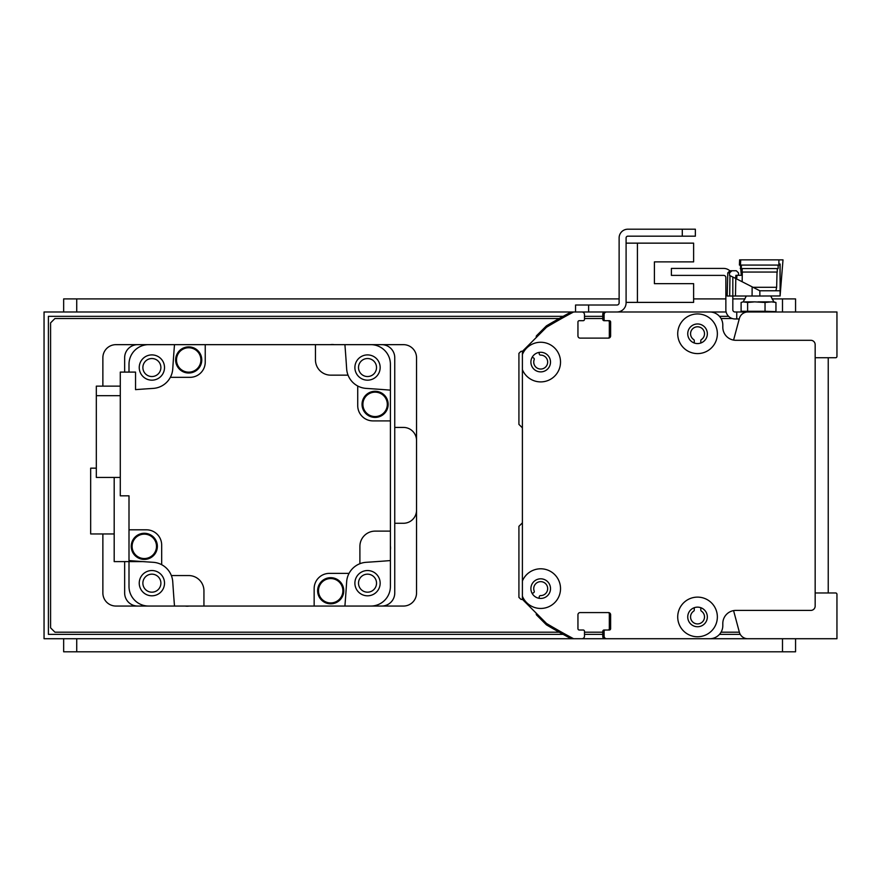 <?xml version="1.0" encoding="UTF-8"?>
<svg xmlns="http://www.w3.org/2000/svg" width="881" height="881" viewBox="0 0 881 881"><rect width="100%" height="100%" fill="white"/><g stroke="black" fill="none" stroke-linecap="round" stroke-linejoin="round"><path stroke-width="1.32" d="M522.4 522.323A1.31 1.31 0 0 1 522.026 523.226L518.92 526.32L518.92 597.34L520.66 599.08A1.31 1.31 0 0 0 522.235 599.289L522.4 599.19M532.212 593.53L533.622 592.715A1.31 1.31 0 0 0 534.194 591.107A6.971 6.971 0 0 1 539.062 581.845A6.971 6.971 0 0 1 547.63 587.847A6.971 6.971 0 0 1 540.593 595.589A1.31 1.31 0 0 0 539.282 596.668L538.996 598.276M694.272 343.006L694.272 340.661A1.31 1.31 0 0 0 693.688 339.57A6.971 6.971 0 0 1 692.29 329.175A6.971 6.971 0 0 1 702.785 329.175A6.971 6.971 0 0 1 701.386 339.57A1.31 1.31 0 0 0 700.802 340.661L700.802 343.006M701.959 311.984A13.072 13.072 0 0 0 701.893 311.984L675.76 311.984A1.31 1.31 0 0 0 675.727 311.984L649.616 311.984A1.31 1.31 0 0 0 649.583 311.984L632.228 311.984A1.31 1.31 0 0 0 632.173 311.984L604.961 311.984A2.18 2.18 0 0 0 602.78 314.154L602.78 319.385A1.31 1.31 0 0 0 604.091 320.695L605.379 320.695M658.36 311.984A1.31 1.31 0 0 0 658.327 311.984L649.616 311.984M608.033 320.695A1.31 1.31 0 0 1 609.322 322.005L609.322 336.817A1.31 1.31 0 0 1 608.022 338.117M702.62 638.725L44.05 638.725L44.05 311.984L573.597 311.984A609.927 609.927 0 0 0 546.528 327.225L522.4 351.354L522.4 354.459A19.823 19.823 0 0 1 560.349 359.481A19.823 19.823 0 0 1 522.4 369.701L522.4 580.997A19.823 19.823 0 0 1 560.349 586.019A19.823 19.823 0 0 1 522.4 596.25L522.4 599.355L546.528 623.473A609.927 609.927 0 0 0 573.597 638.725L581.867 638.725A2.61 2.61 0 0 0 584.488 636.115L584.488 631.314A1.31 1.31 0 0 0 583.178 630.014L579.258 630.014A1.31 1.31 0 0 1 577.947 628.704L577.947 614.762A2.18 2.18 0 0 1 580.127 612.581L608.452 612.581A2.18 2.18 0 0 1 610.621 614.762L610.621 628.704A1.31 1.31 0 0 1 609.322 630.014L605.401 630.014A1.31 1.31 0 0 0 604.091 631.314L604.091 636.115A2.61 2.61 0 0 0 606.701 638.725L709.734 638.725A13.072 13.072 0 0 0 722.805 625.653L722.805 623.473A13.072 13.072 0 0 1 735.877 610.412L810.806 610.412A4.361 4.361 0 0 0 815.167 606.051L815.167 344.658A4.361 4.361 0 0 0 810.806 340.297L735.877 340.297A13.072 13.072 0 0 1 722.805 327.225L722.805 325.056A13.072 13.072 0 0 0 709.734 311.984L606.701 311.984A2.61 2.61 0 0 0 604.091 314.594L604.091 319.385A1.31 1.31 0 0 0 605.401 320.695L609.322 320.695A1.31 1.31 0 0 1 610.621 322.005L610.621 335.936A2.18 2.18 0 0 1 608.452 338.117L580.127 338.117A2.18 2.18 0 0 1 577.947 335.936L577.947 322.005A1.31 1.31 0 0 1 579.258 320.695L583.178 320.695A1.31 1.31 0 0 0 584.488 319.385L584.488 314.594A2.61 2.61 0 0 0 581.867 311.984L571.527 311.984A1.31 1.31 0 0 0 570.91 312.138A609.927 609.927 0 0 0 546.561 325.783A1.31 1.31 0 0 0 546.308 325.981L536.606 335.672A1.31 1.31 0 0 0 536.254 336.828L536.353 337.401M538.996 352.433L539.282 354.03A1.31 1.31 0 0 0 540.593 355.109A6.971 6.971 0 0 1 547.63 362.851A6.971 6.971 0 0 1 539.062 368.853A6.971 6.971 0 0 1 534.194 359.591A1.31 1.31 0 0 0 533.622 357.994L532.212 357.179M522.4 351.519L522.235 351.42A1.31 1.31 0 0 0 520.66 351.629L518.92 353.369L518.92 424.378L522.026 427.483A1.31 1.31 0 0 1 522.4 428.386M536.353 613.308L536.254 613.881A1.31 1.31 0 0 0 536.606 615.026L546.308 624.728A1.31 1.31 0 0 0 546.561 624.926A609.927 609.927 0 0 0 570.91 638.571A1.31 1.31 0 0 0 571.527 638.725L580.997 638.725A2.18 2.18 0 0 0 581.031 638.725M580.105 612.581L581.889 612.581A1.31 1.31 0 0 0 581.912 612.581M604.058 612.581A1.31 1.31 0 0 0 604.069 612.581L608.011 612.581A1.31 1.31 0 0 1 609.322 613.892L609.322 628.704A1.31 1.31 0 0 1 608.022 630.014M605.379 630.014L604.091 630.014A1.31 1.31 0 0 0 602.78 631.314L602.78 636.545A2.18 2.18 0 0 0 604.961 638.725L632.195 638.725A1.31 1.31 0 0 0 632.206 638.725M649.605 638.725A1.31 1.31 0 0 0 649.616 638.725L658.327 638.725A1.31 1.31 0 0 0 658.338 638.725M675.749 638.725A1.31 1.31 0 0 0 675.76 638.725L701.893 638.725A13.072 13.072 0 0 0 701.904 638.725M700.802 607.703L700.802 610.048A1.31 1.31 0 0 0 701.386 611.128A6.971 6.971 0 0 1 702.785 621.534A6.971 6.971 0 0 1 692.29 621.534A6.971 6.971 0 0 1 693.688 611.128A1.31 1.31 0 0 0 694.272 610.048L694.272 607.703M697.543 313.944A19.823 19.823 0 0 1 714.711 343.678A19.823 19.823 0 0 1 680.374 343.678A19.823 19.823 0 0 1 697.543 313.944M697.543 597.12A19.823 19.823 0 0 1 714.7 626.854A19.823 19.823 0 0 1 680.374 626.854A19.823 19.823 0 0 1 697.543 597.12M540.703 578.817A9.801 9.801 0 0 0 532.212 593.53A9.801 9.801 0 0 0 549.193 593.53A9.801 9.801 0 0 0 540.703 578.817M522.4 596.25L522.4 580.997M697.543 323.966A9.801 9.801 0 0 0 689.052 338.667A9.801 9.801 0 0 0 706.033 338.667A9.801 9.801 0 0 0 697.543 323.966M697.543 607.141A9.801 9.801 0 0 0 689.052 621.843A9.801 9.801 0 0 0 706.022 621.843A9.801 9.801 0 0 0 697.543 607.141M540.703 352.279A9.801 9.801 0 0 0 532.212 366.981A9.801 9.801 0 0 0 549.193 366.981A9.801 9.801 0 0 0 540.703 352.279M522.4 369.701L522.4 354.459M575.557 305.013L575.557 311.984L575.557 305.013L616.942 305.013A2.18 2.18 0 0 0 619.123 302.833A2.18 2.18 0 0 1 616.942 305.013A2.18 2.18 0 0 0 619.123 302.833L619.123 237.914A8.711 8.711 0 0 1 627.834 229.203L682.29 229.203L627.834 229.203L682.29 229.203L682.29 236.174L695.362 236.174L695.362 229.203L682.29 229.203M632.173 311.984L616.942 311.984A9.151 9.151 0 0 0 626.094 302.833L626.094 237.914A1.74 1.74 0 0 1 627.834 236.174L682.29 236.174M626.094 302.392L693.622 302.392L693.622 283.66L654.407 283.66L654.407 261.877L693.622 261.877L693.622 243.145L626.094 243.145M733.576 610.61L739.379 632.272A8.711 8.711 0 0 0 747.793 638.725L836.95 638.725L836.95 594.279A1.31 1.31 0 0 0 835.64 592.979L815.167 592.979L815.167 372.971A2.18 2.18 0 0 0 815.167 372.96M815.167 577.771A2.18 2.18 0 0 0 815.167 577.738L815.167 521.1M732.827 277.559L732.827 309.804A2.18 2.18 0 0 0 735.007 311.984L736.747 311.984L736.747 318.955L739.236 318.955M736.747 318.955L735.007 318.955A9.151 9.151 0 0 1 725.856 309.804L725.856 277.559A2.18 2.18 0 0 0 723.675 275.39L671.399 275.39L671.399 268.419L723.675 268.419A9.151 9.151 0 0 1 729.787 270.753L731.924 270.753L729.589 272.868L727.783 272.868L729.964 270.753L736.296 270.753A1909.27 1905.691 -90 0 0 738.531 272.923L738.531 275.324M764.08 311.984L736.747 311.984M129 372.101L129 364.26A19.602 19.602 0 0 1 148.614 344.658L137.711 344.658A13.072 13.072 0 0 0 124.65 357.73L124.65 372.101M124.65 561.615L124.65 592.979A13.072 13.072 0 0 0 137.711 606.051L148.614 606.051A19.602 19.602 0 0 1 129 586.449L129 561.615M344.911 344.658A1655.509 1655.509 0 0 1 346.651 368.875A20.913 20.913 0 0 0 348.05 375.152L330.716 375.152A15.252 15.252 0 0 1 315.464 359.9L315.464 344.658L403.465 344.658A13.072 13.072 0 0 1 416.537 357.73L416.537 592.979A13.072 13.072 0 0 1 403.465 606.051L370.791 606.051A19.602 19.602 0 0 0 390.404 586.449L390.404 560.569A1655.509 1655.509 0 0 1 366.177 562.309A20.913 20.913 0 0 0 346.651 581.823A1655.509 1655.509 0 0 1 344.911 606.051L381.682 606.051A13.072 13.072 0 0 0 394.754 592.979L394.754 357.73A13.072 13.072 0 0 0 381.682 344.658L370.791 344.658A19.602 19.602 0 0 1 390.404 364.26L390.404 420.898L372.971 420.898A15.252 15.252 0 0 1 357.73 405.645L357.73 386.01A20.913 20.913 0 0 0 366.177 388.4A1655.509 1655.509 0 0 1 390.404 390.14M358.512 367.531A9.008 9.008 0 0 1 372.024 359.734A9.008 9.008 0 0 1 372.024 375.328A9.008 9.008 0 0 1 358.512 367.531M142.876 583.178A9.008 9.008 0 0 1 156.389 575.37A9.008 9.008 0 0 1 156.389 590.975A9.008 9.008 0 0 1 142.876 583.178M358.512 583.178A9.008 9.008 0 0 1 372.024 575.37A9.008 9.008 0 0 1 372.024 590.975A9.008 9.008 0 0 1 358.512 583.178M142.876 367.531A9.008 9.008 0 0 1 156.389 359.734A9.008 9.008 0 0 1 156.389 375.328A9.008 9.008 0 0 1 142.876 367.531M344.911 606.051L314.154 606.051L314.154 588.629A15.252 15.252 0 0 1 329.406 573.377L349.052 573.377M315.464 344.658L205.24 344.658L205.24 362.08A15.252 15.252 0 0 1 189.999 377.332L170.352 377.332A20.913 20.913 0 0 1 153.228 388.4A1655.509 1655.509 0 0 0 135.542 389.633L135.542 372.101L120.29 372.101L120.29 495.827L129 495.827L129 529.811L146.433 529.811A15.252 15.252 0 0 1 161.675 545.064L161.675 564.699A20.913 20.913 0 0 1 172.753 581.823A1655.509 1655.509 0 0 0 174.493 606.051L314.154 606.051M189.085 606.051A12.852 12.852 0 0 1 185.142 606.051M390.404 545.978A12.852 12.852 0 0 1 390.404 549.92M390.404 560.569L390.404 420.898M171.355 575.557L188.688 575.557A15.252 15.252 0 0 1 203.94 590.799L203.94 606.051M359.9 563.697L359.9 546.363A15.252 15.252 0 0 1 375.152 531.122L390.404 531.122M348.05 375.152A20.913 20.913 0 0 0 357.73 386.01M170.352 377.332A20.913 20.913 0 0 0 172.753 368.875A1655.509 1655.509 0 0 1 174.493 344.658L205.24 344.658M330.32 344.658A12.852 12.852 0 0 1 334.262 344.658M375.097 391.285A13.072 13.072 0 0 1 386.418 410.887A13.072 13.072 0 0 1 363.787 410.887A13.072 13.072 0 0 1 375.097 391.285M375.097 391.505A12.852 12.852 0 0 1 386.23 410.788A12.852 12.852 0 0 1 363.974 410.788A12.852 12.852 0 0 1 375.097 391.505M375.097 392.155A12.202 12.202 0 0 1 385.669 410.458A12.202 12.202 0 0 1 364.536 410.458A12.202 12.202 0 0 1 375.097 392.155M367.52 354.9A12.631 12.631 0 0 0 356.585 373.852A12.631 12.631 0 0 0 378.467 373.852A12.631 12.631 0 0 0 367.52 354.9M188.71 346.883A13.072 13.072 0 0 1 200.02 366.485A13.072 13.072 0 0 1 177.389 366.485A13.072 13.072 0 0 1 188.71 346.883M188.71 347.103A12.852 12.852 0 0 1 199.833 366.375A12.852 12.852 0 0 1 177.577 366.375A12.852 12.852 0 0 1 188.71 347.103M188.71 347.753A12.202 12.202 0 0 1 199.271 366.055A12.202 12.202 0 0 1 178.138 366.055A12.202 12.202 0 0 1 188.71 347.753M151.884 354.9A12.631 12.631 0 0 0 140.938 373.852A12.631 12.631 0 0 0 162.82 373.852A12.631 12.631 0 0 0 151.884 354.9M129 529.811L129 560.569A1655.509 1655.509 0 0 0 153.228 562.309A20.913 20.913 0 0 1 161.675 564.699M120.29 386.142L96.326 386.142L96.326 395.679L120.29 395.679M96.326 395.679L96.326 477.436L120.29 477.436M144.297 533.28A13.072 13.072 0 0 1 155.618 552.883A13.072 13.072 0 0 1 132.987 552.883A13.072 13.072 0 0 1 144.297 533.28M144.297 533.501A12.852 12.852 0 0 1 155.43 552.772A12.852 12.852 0 0 1 133.174 552.772A12.852 12.852 0 0 1 144.297 533.501M144.297 534.15A12.202 12.202 0 0 1 154.869 552.442A12.202 12.202 0 0 1 133.736 552.442A12.202 12.202 0 0 1 144.297 534.15M151.884 570.536A12.631 12.631 0 0 0 140.938 589.488A12.631 12.631 0 0 0 162.82 589.488A12.631 12.631 0 0 0 151.884 570.536M114.189 477.436L114.189 561.615L142.997 561.615M114.189 533.952L90.666 533.952L90.666 468.163L96.326 468.163M330.694 577.683A13.072 13.072 0 0 1 342.015 597.285A13.072 13.072 0 0 1 319.374 597.285A13.072 13.072 0 0 1 330.694 577.683M330.694 577.903A12.852 12.852 0 0 1 341.828 597.175A12.852 12.852 0 0 1 319.561 597.175A12.852 12.852 0 0 1 330.694 577.903M330.694 578.553A12.202 12.202 0 0 1 341.255 596.855A12.202 12.202 0 0 1 320.133 596.855A12.202 12.202 0 0 1 330.694 578.553M367.52 570.536A12.631 12.631 0 0 0 356.585 589.488A12.631 12.631 0 0 0 378.467 589.488A12.631 12.631 0 0 0 367.52 570.536M815.167 311.984L773.54 311.984L775.952 311.279L775.952 302.469L771.536 301.864L774.939 302.15M774.939 311.61L765.038 311.279L765.038 302.469L771.536 301.864M765.038 311.279L747.617 311.279L747.617 302.469L754.676 301.864L765.038 302.469M747.617 311.279L741.108 311.279L741.108 302.469L743.19 301.864L747.617 302.469M743.52 311.984L741.108 311.279M741.108 302.469L742.121 302.15M769.454 301.864L757.99 301.864M754.676 301.864L744.985 301.864M729.589 272.868L729.512 275.423L735.8 278.495L735.481 296.016L732.827 296.016M779.927 264.014L780.181 291.479L780.181 290.785L759.851 290.785L735.8 278.495M759.851 290.785L759.863 296.016L780.181 295.95M778.903 259.862L778.903 264.058L780.125 264.014L780.092 295.95L783.011 259.862L740.712 259.862L740.469 265.082L779.002 265.082L779.002 264.058M752.143 286.81L752.077 296.016L759.863 296.016M731.01 270.753L729.964 270.753L731.01 270.753M752.077 296.016L733.278 296.016M735.91 275.324L735.591 278.385M735.481 296.016L729.688 296.016A36279.018 8945.85 -89.6 0 1 729.975 275.632M736.813 275.324L742.254 275.324L742.154 281.733M727.783 272.868L727.177 296.016L729.688 296.016M753.101 287.305L776.646 287.305L777.042 272.053M739.423 265.082L740.381 265.082L739.423 265.082L739.611 259.862L740.712 259.862M741.317 275.324L740.381 265.082M742.309 272.053L742.254 275.324M742.231 268.573L742.066 272.053L777.262 272.053L777.262 268.573M741.428 265.082L741.262 268.573L778.132 268.573L778.132 265.082M740.26 268.573L741.218 268.573M735.91 277.812L736.813 277.812L736.901 275.324M815.167 357.73L835.64 357.73A1.31 1.31 0 0 0 836.95 356.431L836.95 311.984L747.793 311.984A8.711 8.711 0 0 0 739.379 318.437L733.576 340.099M602.78 311.984L616.942 311.984L588.629 311.984L588.629 305.013M626.094 237.914A1.74 1.74 0 0 1 627.834 236.174A1.74 1.74 0 0 0 626.094 237.914M654.407 283.66L654.407 261.877L654.407 283.66M581.878 311.984L588.629 311.984M637.415 302.392L637.415 243.145M563.124 634.364L48.411 634.364L48.411 316.334L563.124 316.334M584.488 316.334L602.78 316.334M719.48 316.334L728.598 316.334M740.249 634.364L719.48 634.364M602.78 634.364L584.488 634.364M726.12 311.984L675.76 311.984M815.167 411.967L815.167 362.047M709.756 638.725L758.53 638.725M771.602 638.725L815.167 638.725M559.204 632.195L54.941 632.195L50.58 627.834L50.58 322.875L54.941 318.515L559.204 318.515M584.488 318.515L602.78 318.515M721.054 318.515L732.221 318.515M739.357 632.195L721.054 632.195M602.78 632.195L584.488 632.195M174.493 606.051L115.929 606.051A13.072 13.072 0 0 1 102.868 592.979L102.868 533.952M102.868 386.142L102.868 357.73A13.072 13.072 0 0 1 115.929 344.658L174.493 344.658M394.754 523.27L403.465 523.27A13.072 13.072 0 0 0 416.537 510.209M416.537 440.5A13.072 13.072 0 0 0 403.465 427.428L394.754 427.428M828.239 357.73L828.239 592.979M772.042 298.912L795.565 298.912L795.565 311.984M63.652 298.912L63.652 311.984L63.652 298.912L619.123 298.912M693.622 298.912L725.856 298.912M732.827 298.912L745.018 298.912M795.565 638.725L795.565 651.797L63.652 651.797L63.652 638.725M782.493 298.912L782.493 311.984M76.724 298.912L76.724 311.984M782.493 651.797L782.493 638.725M76.724 638.725L76.724 651.797M770.732 296.016L773.87 301.864M746.328 296.016L743.19 301.864M775.908 290.785L776.646 287.305M780.181 291.523L780.181 290.785"/></g></svg>
